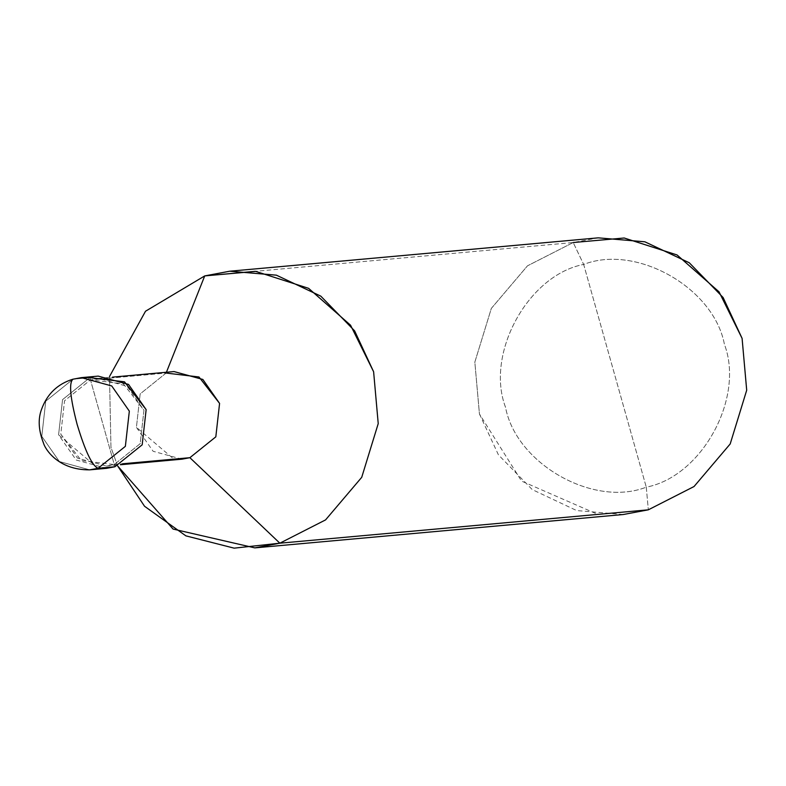 <?xml version="1.0" encoding="UTF-8"?>
<svg xmlns="http://www.w3.org/2000/svg" width="786" height="786" viewBox="0 0 786 786"><rect width="100%" height="100%" fill="white"/><g stroke="black" fill="none" stroke-linecap="round" stroke-linejoin="round"><path stroke-width="0.59" stroke-dasharray="3.93 2.95" d="M106.542 468.338L76.193 460.026L58.586 434.815L62.556 399.632L89.84 377.673L73.039 379.196L45.755 401.155L41.786 436.338L59.392 461.549L89.732 469.851L59.392 461.549L41.786 436.338L45.755 401.155L73.039 379.196L89.84 377.673L114.884 466.766L89.84 377.673L62.556 399.632L58.586 434.815L98.063 468.299M89.84 377.673L98.191 376.111M623.298 514.516L576.659 510.556L532.25 489.59L498.432 454.848L479.44 413.967L474.832 362.12L491.338 308.397L527.494 265.825L573.2 242.53L255.234 271.327L573.2 242.53L583.664 264.43C528.113 275.031 485.149 353.592 505.526 407.286C516.117 463.799 593.528 507.727 646.269 487.163L583.664 264.43C636.405 243.866 713.816 287.794 724.407 344.307C744.784 398.001 701.819 476.562 646.269 487.163L648.332 509.819L646.269 487.163C701.819 476.562 744.784 398.001 724.407 344.307C713.816 287.794 636.405 243.866 583.664 264.43L646.269 487.163C593.528 507.727 516.117 463.799 505.526 407.286C485.149 353.592 528.113 275.031 583.664 264.43L573.2 242.53L598.234 237.844M181.959 459.181L153.132 451.282L136.41 427.338L140.173 393.904L166.101 373.055L90.469 379.903L64.55 400.762L60.777 434.186L77.509 458.13L106.336 466.029L114.265 464.546L81.371 460.606L60.777 434.186L64.55 400.762L90.469 379.903L114.265 464.546L122.528 463.789L114.265 464.546L90.469 379.903L123.363 383.833L143.956 410.253L140.183 443.687L114.265 464.546L140.183 443.687L143.956 410.253L127.224 386.309L98.397 378.42L90.469 379.903L166.101 373.055L174.03 371.562M166.101 373.055L140.173 393.904L136.41 427.338L173.893 459.142M117.605 465.892L110.954 447.342L109.509 376.523L110.954 447.342L117.605 465.892M573.2 242.53L527.494 265.825L491.338 308.397L474.832 362.12L479.44 413.967L521.58 481.101L597.822 514.398M98.397 378.42L112.555 377.133M106.336 466.029L120.494 464.742"/><path stroke-width="1.18" d="M98.063 468.299L114.884 466.766L98.083 468.289C92.217 465.921 85.242 451.321 77.156 424.509C70.141 397.588 68.765 382.487 73.039 379.196L81.38 377.634L111.73 385.946L129.336 411.147L125.367 446.34L98.083 468.289L125.367 446.34L129.336 411.147L111.73 385.946L81.38 377.634L73.039 379.196C68.765 382.487 70.141 397.588 77.156 424.509C85.242 451.321 92.217 465.921 98.083 468.289L89.732 469.851L98.083 468.289L114.884 466.766L142.178 444.817L146.147 409.624L124.473 381.819L89.859 377.673M98.191 376.111L128.54 384.423L146.147 409.624L142.178 444.817L114.884 466.766L106.542 468.338L89.732 469.851C57.565 470.136 44.841 448.403 43.515 443.147C38.494 430.325 37.856 419.007 41.609 409.182C47.16 393.992 57.545 384.01 72.754 379.245L81.38 377.634L98.191 376.111M112.555 377.133L174.03 371.562L202.857 379.461L219.579 403.405L215.816 436.839L189.888 457.688L122.528 463.789L189.888 457.688L215.816 436.839L219.579 403.405L198.996 376.985L166.101 373.055L204.724 275.906L255.696 271.376L308.584 288.324L350.566 325.217L373.615 371.758L378.223 423.605L361.717 477.328L325.561 519.9L279.855 543.195L189.888 457.688L181.959 459.181L120.494 464.742M229.758 271.209L598.234 237.844L644.874 241.803L689.273 262.77L723.1 297.511L742.092 338.383L746.7 390.229L730.194 443.952L694.038 486.524L648.332 509.819L279.855 543.195L325.561 519.9L361.717 477.328L378.223 423.605L373.615 371.758L354.624 330.877L320.796 296.145L276.397 275.169L229.758 271.209L204.724 275.906L255.234 271.327L204.724 275.906L166.101 373.055M173.893 459.142L189.888 457.688L279.855 543.195L648.332 509.819L694.038 486.524L730.194 443.952L746.7 390.229L742.092 338.383L719.043 291.842L677.06 254.959L624.182 238.001L573.2 242.53M279.855 543.195L234.14 548.156L185.869 535.856L144.545 506.263L117.605 465.892L173.067 529.066L254.811 547.881L279.855 543.195M109.509 376.523L145.518 311.227L204.724 275.906L145.518 311.227L109.509 376.523M597.822 514.398L648.332 509.819L623.298 514.516L254.811 547.881"/></g></svg>
